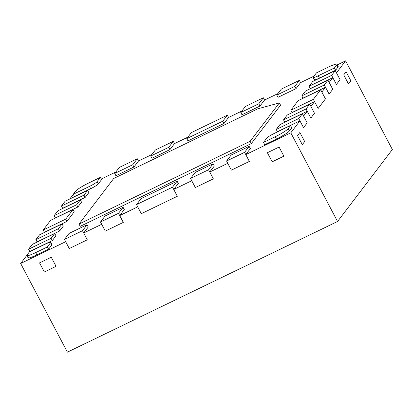 <?xml version="1.0" encoding="UTF-8"?>
<svg xmlns="http://www.w3.org/2000/svg" width="413" height="413" viewBox="0 0 413 413"><rect width="100%" height="100%" fill="white"/><g stroke="black" fill="none" stroke-linecap="round" stroke-linejoin="round"><path stroke-width="0.62" d="M346.094 71.754L343.719 74.877L348.515 83.968L350.89 80.85L348.515 83.968L343.719 74.877L346.094 71.754L350.89 80.85L346.094 71.754M334.422 67.959L318.211 75.796A7.253 0.924 152.2 0 1 313.075 77.499A7.253 0.924 152.2 0 1 313.188 77.169L316.477 72.848L328.185 67.185A12.436 1.58 152.2 0 1 336.993 64.268A12.436 1.58 152.2 0 1 336.796 64.841L334.422 67.959L335.619 70.231L319.414 78.072A7.253 0.924 152.2 0 1 314.272 79.776A7.253 0.924 152.2 0 1 314.386 79.441L314.613 79.869M312.76 81.469L335.273 70.582L331.618 75.378L309.105 86.265L312.76 81.469M309.105 86.265L310.302 88.537L332.816 77.649L329.161 82.45L332.759 89.27L329.104 94.066L324.308 84.975L301.8 95.862L305.45 91.061L327.963 80.174L324.308 84.975M331.618 75.378L336.414 84.469L340.064 79.673L336.414 84.469L332.816 77.649M335.273 70.582L340.064 79.673L336.471 72.853L345.604 60.856L392.35 149.521L337.55 221.492L67.396 352.144L20.65 263.479L26.85 255.337M290.84 110.256L298.145 100.658L320.658 89.771L313.348 99.368L290.84 110.256L292.037 112.532L314.551 101.644L310.896 106.44L314.489 113.26L310.839 118.061L306.043 108.965L283.53 119.853L287.185 115.057L309.698 104.169L306.043 108.965M313.348 99.368L318.144 108.464L325.454 98.867L318.144 108.464L314.551 101.644M320.658 89.771L325.454 98.867L321.856 92.047L325.511 87.246L302.997 98.134L301.8 95.862M276.225 129.45L279.88 124.649L302.388 113.766L298.738 118.562L276.225 129.45L277.422 131.721L299.936 120.833L290.804 132.831L245.776 154.607L250.345 148.608L249.142 146.336L244.579 152.33L226.567 161.044L231.135 155.045L249.142 146.336M298.738 118.562L303.529 127.653L307.184 122.857L303.529 127.653L299.936 120.833M302.388 113.766L307.184 122.857L303.586 116.038L307.241 111.236L284.727 122.124L283.53 119.853M297.505 135.572L302.295 144.664L304.67 141.545L302.295 144.664L297.505 135.572L299.879 132.454L304.67 141.545L299.879 132.454L297.505 135.572M279.09 147.054L267.381 152.717L272.177 161.808L283.881 156.15L272.177 161.808L267.381 152.717L279.09 147.054L283.881 156.15L279.09 147.054M290.582 125.537L288.207 128.655A12.436 1.58 152.2 0 1 275.208 136.76L263.499 142.423L264.702 144.695L276.405 139.036A12.436 1.58 152.2 0 0 289.405 130.931L291.779 127.813L290.582 125.537L274.371 133.378A7.253 0.924 152.2 0 0 266.788 138.102L263.499 142.423M244.579 152.33L249.369 161.426L231.363 170.135L226.567 161.044M208.56 169.753L190.548 178.462L195.112 172.464L213.123 163.754L208.56 169.753L213.351 178.844L195.344 187.554L190.548 178.462M213.123 163.754L214.321 166.026L209.758 172.025L213.351 178.844L195.344 187.554L191.746 180.734L173.734 189.443L178.302 183.449L177.105 181.173L172.536 187.172L136.517 204.59L141.086 198.596L177.105 181.173M172.536 187.172L177.332 196.268L141.313 213.686L136.517 204.59M120.792 210.305L118.505 213.304L100.498 222.013L105.062 216.014L123.074 207.305L120.792 210.305M118.505 213.304L123.301 222.395L105.289 231.104L100.498 222.013M123.074 207.305L124.272 209.577L119.708 215.576L123.301 222.395L105.289 231.104L101.696 224.285L83.684 232.994L87.282 239.814L69.27 248.528L64.474 239.432L69.043 233.433L87.055 224.724L82.486 230.722L64.474 239.432M82.486 230.722L87.282 239.814L69.27 248.528L65.677 241.703L20.65 263.479M87.055 224.724L88.253 226.995L83.684 232.994M309.698 104.169L314.489 113.26L310.839 118.061L307.241 111.236M327.963 80.174L332.759 89.27L329.104 94.066L325.511 87.246M73.277 194.255L75.651 191.136A12.436 1.58 152.2 0 1 88.65 183.031L100.354 177.368L101.552 179.64L98.268 183.961A7.253 0.924 152.2 0 1 90.684 188.689L89.487 186.413L73.277 194.255L74.474 196.526L90.684 188.689M100.354 177.368L97.065 181.684A7.253 0.924 152.2 0 1 89.487 186.413M87.633 190.341L83.978 195.137L61.465 206.025L65.12 201.229L87.633 190.341L88.831 192.613L85.176 197.414L62.668 208.302L61.465 206.025M83.978 195.137L85.176 197.414M65.713 219.133L43.2 230.02L50.505 220.423L61.764 214.977L73.018 209.536L65.713 219.133L66.911 221.404L44.398 232.292L43.2 230.02M73.018 209.536L74.216 211.807L66.911 221.404M51.098 238.322L28.585 249.209L32.24 244.413L43.494 238.967L54.753 233.526L51.098 238.322L52.296 240.598L29.782 251.486L28.585 249.209M54.753 233.526L55.951 235.797L52.296 240.598M39.555 262.895L44.351 271.991L56.054 266.328L44.351 271.991L39.555 262.895L51.258 257.237L56.054 266.328L51.258 257.237L39.555 262.895M47.381 246.943L35.673 252.601A12.436 1.58 152.2 0 1 26.866 255.523A12.436 1.58 152.2 0 1 27.062 254.95L29.437 251.832L45.642 243.995A7.253 0.924 152.2 0 1 50.784 242.286A7.253 0.924 152.2 0 1 50.67 242.622L47.381 246.943L48.579 249.215L36.871 254.878A12.436 1.58 152.2 0 1 28.063 257.8A12.436 1.58 152.2 0 1 28.26 257.222L28.647 257.96M62.058 223.929L58.403 228.73L35.89 239.612L39.545 234.816L62.058 223.929L63.256 226.2L59.601 231.001L37.093 241.889L35.89 239.612M58.403 228.73L59.601 231.001M76.673 204.734L54.16 215.622L57.815 210.826L69.069 205.38L80.323 199.938L76.673 204.734L77.871 207.011L55.357 217.899L54.16 215.622M80.323 199.938L81.526 202.21L77.871 207.011M299.379 80.359L294.815 86.358L276.803 95.067L281.372 89.069L299.379 80.359L300.576 82.631L296.013 88.63L278.001 97.339L276.803 95.067M294.815 86.358L296.013 88.63M263.36 97.778L258.791 103.777L240.784 112.486L245.348 106.487L263.36 97.778L264.557 100.054L259.994 106.048L241.982 114.762L240.784 112.486M258.791 103.777L259.994 106.048M222.772 121.195L186.753 138.618L191.317 132.619L227.341 115.201L222.772 121.195L223.97 123.472L187.951 140.89L186.753 138.618M227.341 115.201L228.539 117.473L223.97 123.472M171.023 144.328L168.741 147.327L150.735 156.037L155.298 150.038L173.31 141.329L171.023 144.328M168.741 147.327L169.939 149.599L151.932 158.308L150.735 156.037M173.31 141.329L174.508 143.6L169.939 149.599M135.005 161.746L132.723 164.746L114.711 173.455L119.28 167.456L137.286 158.747L135.005 161.746M132.723 164.746L133.92 167.017L115.908 175.731L114.711 173.455M137.286 158.747L138.489 161.024L133.92 167.017M113.735 178.478L257.815 108.795L279.348 102.93L250.123 141.313L79.028 224.058L113.735 178.478M79.028 224.058L80.225 226.334L251.321 143.59L250.123 141.313M279.348 102.93L280.551 105.201L251.321 143.59M245.776 154.607L249.369 161.426L231.363 170.135L227.764 163.316L209.758 172.025M173.734 189.443L177.332 196.268L141.313 213.686L137.715 206.867L119.708 215.576M29.571 251.765L29.782 251.486M36.876 242.168L37.093 241.889M44.181 232.576L44.398 232.292M55.141 218.178L55.357 217.899M62.451 208.58L62.668 208.302M69.756 198.989L73.313 194.322M101.237 179.036L115.841 171.973M138.489 161.024L151.86 154.555M174.508 143.6L187.879 137.137M228.539 117.473L241.91 111.004M264.557 100.054L277.934 93.586M300.576 82.631L313.952 76.168M337.313 64.867L345.604 60.856M336.993 64.268L338.19 66.539A12.436 1.58 152.2 0 1 337.994 67.112L335.619 70.231M50.784 242.286L51.981 244.563A7.253 0.924 152.2 0 1 51.868 244.899L48.579 249.215M290.804 132.831L337.55 221.492M336.796 64.841L337.994 67.112M319.414 78.072L318.211 75.796M288.207 128.655L289.405 130.931M275.208 136.76L276.405 139.036M97.065 181.684L98.268 183.961M35.673 252.601L36.871 254.878M50.67 242.622L51.868 244.899M313.075 77.499L314.272 79.776M26.866 255.523L28.063 257.8"/></g></svg>
